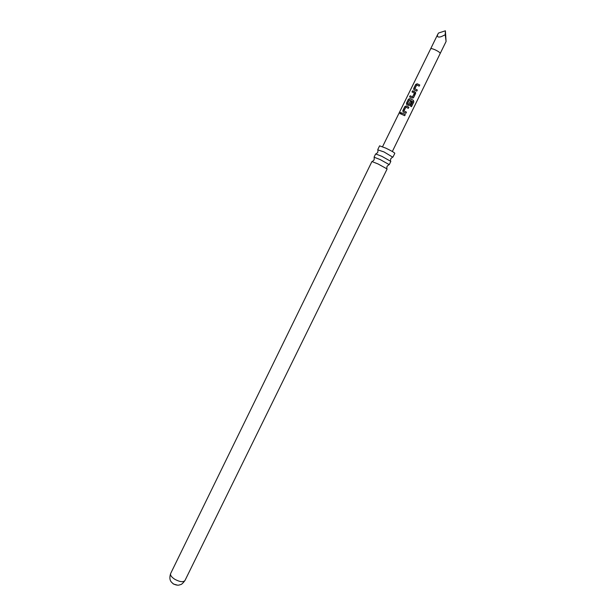 <?xml version="1.0" encoding="UTF-8"?>
<svg xmlns="http://www.w3.org/2000/svg" width="616" height="616" viewBox="0 0 616 616"><rect width="100%" height="100%" fill="white"/><g stroke="black" fill="none" stroke-linecap="round" stroke-linejoin="round"><path stroke-width="0.92" d="M399.984 113.021L400.739 112.443L400.97 113.336L400.146 113.868L399.984 113.021M400.1 113.86L400.107 113.098L400.9 112.528M380.211 159.583L374.058 157.196L375.645 153.938L381.82 156.302L390.844 161.392L389.25 164.641L380.211 159.583M392.523 157.041L383.968 151.913L378.055 149.95M388.819 164.618L389.25 164.641M177.539 585.162L173.419 584.014L171.541 582.22M445.399 30.8L446.084 41.48L445.222 34.773L441.202 36.683C437.953 37.614 436.806 36.814 437.768 34.288L438.538 33.025L445.399 30.8L445.222 34.773M417.948 84.13L419.765 85.008L419.203 86.148L416.739 84.993L414.822 88.719L417.317 89.99L416.762 91.129L414.152 89.905L413.706 88.465L415.661 84.477L417.148 83.791L417.948 84.13M414.314 91.545L415.631 92.462L415.608 93.478L413.652 97.467L412.135 98.029L409.563 96.92L410.125 95.788L412.543 96.82L414.452 93.093L412.004 91.961L412.558 90.822L414.314 91.545M410.687 98.937L413.413 100.308L413.829 101.909L411.496 106.676L410.479 106.091L412.682 101.601L409.424 99.915L407.515 103.627L408.855 104.327L410.556 101.062L411.627 101.594L410.033 104.851L408.508 105.413L406.907 104.681L406.46 103.242L408.408 99.268L409.894 98.591L410.687 98.937M407.068 106.322L408.878 107.199L408.323 108.331L405.867 107.169L403.957 110.872L406.452 112.151L405.898 113.282L403.295 112.05L402.864 110.611L404.797 106.645L406.275 105.967L407.068 106.322M403.457 113.691L405.266 114.561L404.712 115.693L401.17 114.083L401.724 112.951L403.457 113.691M170.64 573.542L371.933 161.538L378.07 163.964L387.118 168.976L184.946 580.557C181.089 585.701 180.634 584.214 179.526 584.938C177.885 585.47 175.822 585.108 173.342 583.86C172.103 582.52 168.284 581.027 170.64 573.542C170.124 575.198 171.487 577.1 174.744 579.248C179.787 581.951 183.191 582.382 184.946 580.557M377.77 149.588L379.595 145.846L385.816 148.14C391.299 150.781 394.302 152.506 394.817 153.307L392.985 157.041M401.255 114.114L401.724 112.951M401.801 113.005L405.266 114.561L404.689 115.685M403.08 111.881L402.864 110.611M403.957 110.872L406.452 112.151M406.421 112.158L405.875 113.267M402.941 110.664L404.881 106.699L406.321 106.014L408.878 107.199M408.847 107.207L408.3 108.316M406.652 104.489L406.537 103.296L408.485 99.33L409.94 98.637L413.351 100.3L413.829 101.909M413.744 101.886L411.411 106.63M407.515 103.627L408.862 104.358L410.556 101.086L411.596 101.609L410.033 104.851M409.994 104.859L409.432 105.421M412.096 91.992L412.635 90.883L415.608 92.477L413.652 97.467M413.621 97.474L413.067 98.029M409.655 96.958L410.202 95.85L412.543 96.843L414.452 93.093M413.867 89.682L413.706 88.465M414.822 88.719L417.317 89.99M417.286 89.998L416.739 91.114M413.783 88.527L415.738 84.538L417.194 83.838L419.765 85.008M419.727 85.023L419.18 86.14M382.551 146.708L430.676 48.787C431.069 48.395 432.455 48.687 434.834 49.688C438.284 51.297 440.07 52.56 440.201 53.461L446.084 41.48M374.243 157.165L374.112 159.914L372.349 161.569M377.947 149.542L377.824 152.314L376.083 153.954M392.916 156.88L390.798 158.674L390.482 160.568M389.158 164.472L387.071 166.266L386.763 168.207M440.201 53.461L392.338 151.498M430.676 48.787L437.768 34.288"/></g></svg>
